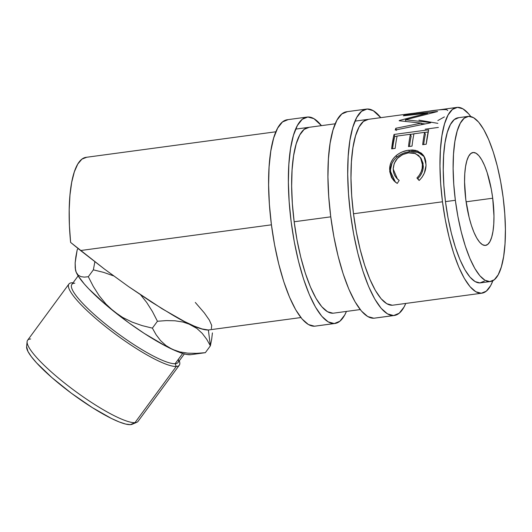 <?xml version="1.0" encoding="UTF-8"?>
<svg xmlns="http://www.w3.org/2000/svg" width="532" height="532" viewBox="0 0 532 532"><rect width="100%" height="100%" fill="white"/><g stroke="black" fill="none" stroke-linecap="round" stroke-linejoin="round"><path stroke-width="0.8" d="M394.285 315.489A104.139 29.839 -97.7 0 0 405.783 303.433L404.041 307.057L399.186 313.242L393.613 315.556L373.836 318.216A104.139 29.839 82.3 0 0 374.508 318.149L394.285 315.489A104.139 29.839 -97.7 0 1 393.613 315.556L387.529 313.893L381.171 308.327L374.781 299.07L368.609 286.482L362.891 271.034L357.843 253.332L353.66 234.053L350.502 213.937L348.5 193.761L347.715 174.29L348.187 156.282L349.903 140.428L352.783 127.334L356.726 117.505L361.58 111.314L367.153 109.007A104.139 29.839 -97.7 0 1 380.766 117.652L373.238 110.669L367.153 109.007A104.139 29.839 -97.7 0 0 366.488 109.073L346.711 111.733A104.139 29.839 82.3 0 0 330.877 217.768A104.139 29.839 82.3 0 0 373.836 318.216L393.613 315.556A104.139 29.839 -97.7 0 1 350.654 215.101A104.139 29.839 -97.7 0 1 366.488 109.073M392.29 305.228A93.725 26.859 -97.7 0 1 353.627 214.822A93.725 26.859 -97.7 0 1 367.878 119.394A93.725 26.859 -97.7 0 1 368.477 119.334L363.462 121.409L359.093 126.982L355.542 135.826L352.949 147.617L351.406 161.888L350.98 178.094L351.685 195.61L353.494 213.771L356.334 231.879L360.098 249.229L364.639 265.162L369.787 279.061L375.346 290.392L381.092 298.725L386.817 303.732L392.29 305.228A93.725 26.859 -97.7 0 0 392.895 305.168L481.839 293.192M347.376 111.667L341.803 113.981L336.949 120.165L333.005 129.994L330.126 143.095L328.41 158.948L327.938 176.957L328.723 196.421L330.724 216.604L333.883 236.72L338.066 255.998L343.113 273.701L348.832 289.142L355.01 301.73L361.394 310.987L367.752 316.553L373.836 318.216M334.954 323.476A104.139 29.839 -97.7 0 0 346.452 311.42L344.709 315.044L339.862 321.235L334.282 323.542L314.505 326.202A104.139 29.839 82.3 0 0 315.177 326.143L334.954 323.476A104.139 29.839 -97.7 0 1 334.282 323.542L328.204 321.88L321.84 316.314L315.456 307.057L309.278 294.469L303.559 279.027L298.512 261.325L294.329 242.047L291.177 221.93L289.169 201.748L288.384 182.283L288.863 164.275L290.572 148.415L293.451 135.321L297.395 125.492L302.249 119.301L307.829 116.993A104.139 29.839 -97.7 0 1 321.441 125.645L313.907 118.656L307.829 116.993A104.139 29.839 -97.7 0 0 307.157 117.06L287.38 119.72A104.139 29.839 82.3 0 0 271.546 225.754A104.139 29.839 82.3 0 0 314.505 326.202L334.282 323.542A104.139 29.839 -97.7 0 1 291.323 223.088A104.139 29.839 -97.7 0 1 307.157 117.06M360.224 309.564L333.564 313.155A93.725 26.859 -97.7 0 1 332.959 313.215A93.725 26.859 -97.7 0 1 294.296 222.808A93.725 26.859 -97.7 0 1 308.547 127.381M309.145 127.321L304.131 129.402L299.762 134.968L296.218 143.82L293.617 155.603L292.081 169.874L291.656 186.08L292.354 203.603L294.163 221.764L297.002 239.865L300.766 257.215L305.308 273.149L310.462 287.047L316.015 298.379L321.767 306.711L327.486 311.719L332.959 313.215M288.051 119.66L282.472 121.968L277.624 128.152L273.681 137.988L270.795 151.081L269.086 166.935L268.613 184.943L269.392 204.414L271.4 224.59L274.552 244.707L278.735 263.985L283.782 281.687L289.508 297.129L295.679 309.724L302.07 318.981L308.427 324.547L314.505 326.202M212.414 332.899L211.709 339.017L212.414 332.899M210.393 345.807L211.709 339.017L210.393 345.807L205.339 352.683L210.393 345.807L208.364 329.993L210.393 345.807L206.715 339.276L210.393 345.807M209.182 329.907A72.897 13.659 -143.7 0 1 208.364 329.993L208.983 329.933M178.393 359.273A65.908 12.349 -143.7 0 1 175.148 363.688L176.258 366.468L134.968 422.667L130.367 424.649A65.908 12.349 36.3 0 0 132.182 424.27L136.857 422.282A68.508 12.835 -143.7 0 1 134.968 422.667A68.508 12.835 36.3 0 0 138.027 421.384L179.317 365.185A68.508 12.835 -143.7 0 1 176.258 366.468A68.508 12.835 36.3 0 0 179.291 360.822A68.508 12.835 -143.7 0 1 179.317 365.185M71.953 282.778L72.964 282.924L71.953 282.778A68.508 12.835 -143.7 0 1 73.07 282.778A68.508 12.835 36.3 0 0 71.953 282.778A68.508 12.835 36.3 0 0 104.452 325.717A68.508 12.835 36.3 0 0 176.258 366.468A68.508 12.835 -143.7 0 1 110.39 330.379A68.508 12.835 -143.7 0 1 68.894 284.061A68.508 12.835 -143.7 0 1 71.953 282.778M492.712 198.217A46.863 13.426 -97.7 0 1 485.517 245.412A46.863 13.426 -97.7 0 1 465.819 199.713L469.124 217.442L471.392 225.402L473.965 232.351L476.745 238.023L479.618 242.186L482.484 244.687L485.217 245.438L487.724 244.401L489.912 241.614L491.688 237.192L492.984 231.3L493.756 224.165L493.969 216.059L492.712 198.217L491.289 189.166L487.139 172.521L484.566 165.572L481.786 159.906L478.913 155.743L476.047 153.236L473.314 152.491L470.8 153.529L468.619 156.315L466.843 160.737L465.547 166.629L464.775 173.765L464.562 181.871L465.819 199.713A46.863 13.426 -97.7 0 1 473.014 152.518A46.863 13.426 -97.7 0 1 492.712 198.217L466.099 201.801L492.712 198.217M78.138 275.882L71.867 284.414A65.908 12.349 36.3 0 0 111.787 328.969A65.908 12.349 36.3 0 0 175.148 363.688L182.675 353.441L175.148 363.688A65.908 12.349 36.3 0 0 178.094 362.458L184.358 353.92M455.359 200.291A83.311 23.873 -97.7 0 1 468.147 116.395A83.311 23.873 -97.7 0 1 503.172 197.638L504.775 213.778L505.4 229.352L505.021 243.762L503.651 256.444L501.344 266.924L498.191 274.785L494.308 279.739L489.852 281.581L484.984 280.258L479.897 275.802L474.783 268.394L469.849 258.326L465.267 245.97L461.231 231.806L457.886 216.384L455.359 200.291L453.756 184.152L453.131 168.578L453.51 154.167L454.88 141.485L457.188 131.005L460.34 123.145L464.223 118.19L468.679 116.348L473.547 117.672L478.634 122.127L483.748 129.529L488.682 139.603L493.264 151.959L497.3 166.117L500.645 181.545L503.172 197.638A83.311 23.873 -97.7 0 1 490.384 281.534A83.311 23.873 -97.7 0 1 455.359 200.291L445.47 201.621L455.359 200.291M468.147 116.395L458.258 117.725A83.311 23.873 82.3 0 0 445.47 201.621A83.311 23.873 82.3 0 0 480.496 282.864L490.384 281.534M275.882 131.776L86.064 157.339A93.725 26.859 82.3 0 0 70.623 242.426L80.571 250.525L271.426 224.823L80.571 250.525L104.478 269.092L128.545 286.582L162.14 308.786L184.371 321.441L194.692 326.315L202.758 329.188L208.364 329.993L201.063 328.776L190.476 324.606L196.853 328.424L202.246 333.391L206.715 339.276L202.246 333.391L196.853 328.424L172.069 314.705L184.371 321.441L194.692 326.315L202.758 329.188L208.364 329.993L300.893 317.557M442.484 201.788A93.725 26.859 -97.7 0 1 456.868 107.404A93.725 26.859 -97.7 0 1 470.787 116.541L468.665 113.855L462.946 108.847L457.473 107.351L452.453 109.426L448.084 114.998L444.539 123.843L441.946 135.627L440.403 149.898L439.977 166.11L440.682 183.626L442.484 201.788L353.494 213.771L442.484 201.788A93.725 26.859 -97.7 0 0 481.886 293.185A93.725 26.859 -97.7 0 0 492.891 280.697L490.67 285.598L486.301 291.164L481.287 293.238L475.808 291.749L470.089 286.741L464.336 278.409L458.784 267.077L453.63 253.179L449.088 237.245L445.324 219.896L442.484 201.788M294.163 221.764L330.758 216.837L294.163 221.764M419.961 179.69L419.136 180.481L416.928 178.02L419.349 175.134L421.111 171.856L422.142 168.378L422.428 163.504L421.537 159.593L418.644 155.444L414.029 153.083L408.323 152.883L402.445 154.659L397.471 158.376L394.225 163.41L393.195 169.05L393.547 172.381L394.711 175.493L396.646 178.207L399.18 180.408L397.244 183.427L393.973 180.847L391.539 177.508L389.743 171.617L390.023 165.731L391.2 162.021L393.274 158.596L396.141 155.63L398.98 153.582L402.112 151.972L407.093 150.47L412.34 149.977L415.731 150.39L421.364 153.169L423.452 155.384L424.948 158.124L425.78 161.243L425.999 165.658L424.343 173.08L422.162 177.056L419.961 179.69M394.039 134.456L428.646 129.795A93.725 26.859 82.3 0 0 426.232 144.199L422.687 144.677A93.725 26.859 -97.7 0 1 424.629 132.348L413.976 133.785A93.725 26.859 82.3 0 0 412.034 146.107L408.49 146.586A93.725 26.859 -97.7 0 1 410.431 134.264L397.118 136.052A93.725 26.859 82.3 0 0 395.176 148.381L391.625 148.86A93.725 26.859 -97.7 0 1 394.039 134.456L394.757 136.471A91.125 26.115 82.3 0 0 392.616 148.727A91.125 26.115 82.3 0 1 394.757 136.471L397.098 136.159L394.757 136.471L394.039 134.456L391.625 148.86L395.176 148.381A93.725 26.859 -97.7 0 1 397.118 136.052L410.431 134.264L411.163 136.219A91.125 26.115 82.3 0 0 409.474 146.453A91.125 26.115 82.3 0 1 411.163 136.219L410.431 134.264A93.725 26.859 -97.7 0 0 408.49 146.586L412.034 146.107A93.725 26.859 -97.7 0 1 413.976 133.785L424.629 132.348L425.361 134.303A91.125 26.115 82.3 0 0 423.672 144.544A91.125 26.115 82.3 0 1 425.361 134.303L424.629 132.348A93.725 26.859 -97.7 0 0 422.687 144.677L426.232 144.199L428.646 129.795L394.039 134.456M421.351 123.125L399.16 120.764A93.725 26.859 -97.7 0 1 399.319 120.491L427.429 113.19L403.362 115.81A93.725 26.859 -97.7 0 1 404.227 115.225L437.577 111.461A93.725 26.859 82.3 0 0 437.457 111.56L405.457 119.78L430.787 122.553A93.725 26.859 82.3 0 0 430.694 122.799L395.229 130.054A93.725 26.859 -97.7 0 1 395.808 128.272L421.351 123.125L421.783 124.601L421.351 123.125L395.808 128.272L396.48 130.453L395.808 128.272A93.725 26.859 -97.7 0 0 395.229 130.054L430.694 122.799A93.725 26.859 -97.7 0 1 430.787 122.553L405.457 119.78L405.823 121.303L405.457 119.78L437.457 111.56A93.725 26.859 -97.7 0 1 437.577 111.461L404.227 115.225L404.307 115.703L404.227 115.225A93.725 26.859 -97.7 0 0 403.362 115.81L427.429 113.19L399.319 120.491A93.725 26.859 -97.7 0 0 399.16 120.764L421.351 123.125M411.708 113.489L354.984 121.13M456.868 107.404L416.35 112.977M455.997 119.048L455.492 118.616M201.369 353.075L205.339 352.683L196.394 353.354L187.829 353.168L179.75 351.905L172.302 349.338L165.924 345.527L160.531 340.553L156.062 334.668L152.385 328.138L142.104 325.604L132.136 322.106L122.579 317.391L113.788 311.36L105.968 304.065L99.112 295.612L93.286 286.416L88.305 276.726L93.359 269.85L94.869 261.771L93.359 269.85L88.305 276.726L84.342 277.119L80.911 276.647L78.138 275.091L76.189 272.218L75.218 268.101L75.158 262.835L77.187 249.854L78.138 248.564L77.187 249.854L75.87 256.663L75.158 262.835L75.491 269.93A72.897 13.659 36.3 0 0 76.189 272.218L75.431 269.505M208.364 329.993A72.897 13.659 -143.7 0 1 190.476 324.606L183.028 322.046L174.948 320.783L166.383 320.597L157.439 321.262L152.445 311.546L146.619 302.362L140.721 294.961L146.619 302.362L152.445 311.546L157.439 321.262L152.385 328.138L157.439 321.262L166.383 320.597L174.948 320.783L183.028 322.046L190.476 324.606A72.897 13.659 -143.7 0 1 172.069 314.705L151.487 302.063L128.545 286.582L104.478 269.092L70.623 242.426L69.419 225.628L69.2 209.655L69.971 195.045L71.7 182.303L74.34 171.849L77.792 164.029L81.948 159.121L86.663 157.286M93.359 269.85L103.62 272.377L113.655 275.902L103.62 272.377L93.359 269.85M211.37 328.71L211.689 325.371L209.322 320.058L204.328 312.916L195.31 302.462M190.862 354.664L186.991 354.498L182.895 353.507L177.967 351.778L165.997 346.232L144.338 333.471L128.864 322.844L106.726 305.541L88.844 288.942L84.329 284.015L77.945 275.583L76.189 272.218L75.391 269.358M458.797 117.678L454.335 119.527L450.451 124.475L447.299 132.342L444.991 142.815L443.622 155.497L443.242 169.907L443.868 185.482L445.47 201.621L447.997 217.714L451.342 233.142L455.379 247.3L459.961 259.656L464.895 269.731L470.009 277.132L475.096 281.588L479.964 282.918L484.419 281.069M421.131 158.603L423.073 163.271L422.953 169.329L421.923 172.714L420.16 175.912L417.74 178.725L419.256 180.368L417.74 178.725C421.457 174.975 423.306 170.719 423.292 165.951L422.474 164.9C422.481 169.814 420.626 174.19 416.928 178.02L419.136 180.481C423.771 175.912 426.066 170.619 426.026 164.607L423.924 156.089L417.66 150.982L408.769 150.19C404.101 150.762 399.891 152.578 396.141 155.63C391.738 159.527 389.57 164.162 389.643 169.548L395.13 181.924L397.244 183.427L399.18 180.408L397.437 178.998L393.195 169.05C393.899 160.212 398.947 154.825 408.323 152.883L415.472 153.535L420.506 157.605L422.474 164.9L423.292 165.951L421.391 158.988L420.506 157.612M398.062 179.577L397.457 178.978M395.429 182.17L389.643 169.548L390.461 170.592C390.395 165.339 392.556 160.817 396.945 157.04L396.141 155.63L396.945 157.04C400.682 154.054 404.892 152.272 409.567 151.7L408.769 150.19L409.567 151.7L418.119 152.318L424.323 156.774L422.175 154.553L416.529 151.873L411.369 151.52L406.215 152.358L402.91 153.455L399.785 155.031L396.167 157.711L394.086 159.933L392.018 163.271L390.481 169.661L390.9 174.582L392.35 178.32L395.436 182.17M410.465 134.357L413.956 133.884L410.465 134.357M424.662 132.448L428.154 131.976L424.662 132.448M427.555 113.848L427.429 113.19L427.555 113.848M421.464 123.51L425.075 123.936L421.464 123.51M411.369 113.535L423.06 112.159C434.518 110.104 442.444 109.293 446.833 109.718L447.731 110.543M413.69 113.323L435.661 110.284L414.129 113.216M437.849 120.551L444.406 116.894M418.903 120.146L437.849 123.351M425.181 129.203L438.388 127.421M433.115 110.603L416.416 112.857M132.242 424.25L130.367 424.649L125.712 424.084L119.308 421.989L111.401 418.451L92.342 407.632L71.434 393.281L51.863 377.574L36.602 362.904L31.348 356.673L27.977 351.506L26.607 346.651M68.894 284.061L27.604 340.261A68.508 12.835 36.3 0 0 69.107 386.578A68.508 12.835 36.3 0 0 134.968 422.667L176.258 366.468L175.148 363.688A65.908 12.349 -143.7 0 1 106.068 324.487A65.908 12.349 -143.7 0 1 74.812 283.177M27.105 341.65L26.6 346.711A65.908 12.349 36.3 0 0 69.891 392.124A65.908 12.349 36.3 0 0 130.367 424.649L134.968 422.667A68.508 12.835 -143.7 0 1 72.106 388.859A68.508 12.835 -143.7 0 1 27.105 341.65A68.508 12.835 -143.7 0 1 30.67 338.977M93.286 286.416L88.305 276.726L84.342 277.119L80.911 276.647L78.138 275.091L76.189 272.218A72.897 13.659 36.3 0 0 113.788 311.36L105.968 304.065L99.112 295.612L93.286 286.416M113.788 311.36A72.897 13.659 36.3 0 0 172.302 349.338L165.924 345.527L160.531 340.553L156.062 334.668L152.385 328.138L142.104 325.604L132.136 322.106L122.579 317.391L113.788 311.36M172.302 349.338A72.897 13.659 36.3 0 0 190.828 354.664L205.339 352.683L196.394 353.354L187.829 353.168L179.75 351.905L172.302 349.338M295.652 129.116L335.207 123.79"/></g></svg>
